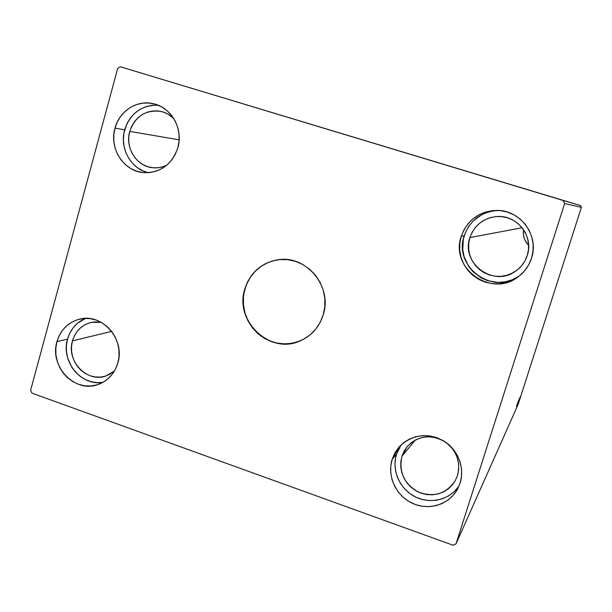 <?xml version="1.0" encoding="UTF-8"?>
<svg xmlns="http://www.w3.org/2000/svg" width="612" height="612" viewBox="0 0 612 612"><rect width="100%" height="100%" fill="white"/><g stroke="black" fill="none" stroke-linecap="round" stroke-linejoin="round"><path stroke-width="0.92" d="M277.68 259.817L277.726 259.809C261.293 262.961 250.377 272.638 244.984 288.833L244.846 288.864C250.239 272.661 261.156 262.984 277.596 259.832C306.031 254.508 332.806 286.577 323.22 314.866L320.114 322.493L315.601 329.31L309.879 335.047L303.17 339.484L295.734 342.46L287.854 343.868L279.845 343.661L272.011 341.848L264.644 338.512L258.027 333.777L252.404 327.825L247.982 320.895L244.93 313.237L243.354 305.136L243.331 296.912L244.846 288.864L247.852 281.291L252.243 274.49L257.851 268.722L264.468 264.2L271.843 261.11L279.707 259.58L287.747 259.672L295.657 261.385L303.131 264.667L309.863 269.387L315.608 275.377L320.122 282.384L323.235 290.157L324.819 298.373L324.811 306.719L323.22 314.866C319.28 327.099 311.623 335.766 300.24 340.869C269.984 355.205 233.991 321.063 244.846 288.864L244.984 288.833C234.136 321.025 270.114 355.144 300.362 340.815L300.331 340.83M72.461 340.861C75.521 331 81.824 324.842 91.364 322.394L101.194 322.333L94.439 321.943L89.467 322.884L84.8 324.85L80.623 327.764L77.089 331.497L74.335 335.927L72.461 340.861L111.636 331.39L72.461 340.861L71.543 346.132L71.612 351.525L72.652 356.842L74.641 361.883L77.495 366.45L81.113 370.375L85.351 373.504L90.048 375.722L95.036 376.938L100.116 377.107L105.096 376.219L109.785 374.299L114.413 371.063L105.891 375.975C87.003 383.081 66.081 360.981 72.461 340.861M129.744 131.396C135.313 116.112 145.763 109.464 161.109 111.445C165.867 112.562 170.044 114.865 173.647 118.368L167.81 114.008L162.922 111.927L157.743 110.91L152.487 110.994L147.347 112.164L142.527 114.375L138.205 117.55L134.548 121.551L131.695 126.225L129.744 131.396L128.78 136.874L128.834 142.435L129.897 147.89L131.932 153.008L134.862 157.613L138.58 161.522L142.948 164.59L147.79 166.694L152.931 167.757L158.179 167.726L163.32 166.609L166.816 165.171C162.402 167.344 157.781 168.208 152.946 167.757C136.728 166.609 124.787 147.844 129.744 131.396L179.132 139.842L129.744 131.396M469.901 237.578C474.621 224.795 483.809 217.757 497.464 216.487C517.37 215.042 533.939 236.622 527.253 255.479L524.92 260.911L521.577 265.769L517.339 269.877L512.389 273.082L506.912 275.262L501.121 276.326L495.238 276.242L489.493 275.025L484.1 272.715L479.265 269.402L475.164 265.218L471.959 260.322L469.771 254.898L468.677 249.16L468.723 243.308L469.901 237.578L472.181 232.185L475.463 227.327L479.64 223.196L484.543 219.96L489.99 217.727L495.774 216.602L501.672 216.617L507.463 217.796L512.91 220.075L517.806 223.38L521.967 227.58L525.218 232.514L527.437 237.992L528.538 243.798L528.477 249.704L527.253 255.479C525.065 262.135 521.08 267.429 515.304 271.368C493.264 287.541 460.637 263.022 469.901 237.578L522.105 227.756L469.901 237.578M445.046 441.803L438.2 438.422L432.608 437.075L426.908 436.838L421.324 437.718L416.061 439.676L411.333 442.637L407.317 446.477L404.157 451.059L401.969 456.192L415.326 440.059L401.969 456.192L407.171 446.645C418.172 435.53 430.81 433.923 445.085 441.826M446.446 442.782C457.095 451.641 460.759 462.588 457.447 475.616L458.61 470.07L458.656 464.355L457.569 458.694L455.412 453.316L452.253 448.42L446.492 442.82M401.166 444.802L396.477 454.272L392.162 459.306L398.947 447.112C411.677 434.612 426.403 432.447 443.142 440.609C457.692 449.04 465.097 467.606 460.094 483.151L457.348 489.478L453.4 495.093L448.405 499.767L442.553 503.332L436.081 505.65L429.226 506.644L422.272 506.269L415.472 504.556L409.084 501.565L403.354 497.418L398.496 492.278L394.694 486.333L392.085 479.816L390.762 472.961L390.793 466.038L392.162 459.306L394.824 453.018L398.687 447.418L403.599 442.713L409.382 439.087L415.816 436.693L422.655 435.614L429.632 435.897L436.494 437.549L442.958 440.502L448.772 444.641L453.714 449.812L457.592 455.81L460.239 462.412L461.57 469.35L461.517 476.358L460.094 483.151L457.753 488.736C449.575 504.426 429.05 510.982 412.61 503.393C396.086 495.988 386.876 476.075 392.162 459.306L396.477 454.272C391.473 470.169 399.697 489.019 415.028 496.737C430.297 504.594 449.981 499.805 459.13 485.798M498.252 210.452C481.407 211.637 470.062 220.09 464.225 235.804L461.257 236.308C467.438 219.807 479.403 211.178 497.128 210.413C520.751 210.092 539.409 235.911 531.522 258.256L528.661 264.912L524.553 270.871L519.358 275.905L513.284 279.822L506.568 282.484L499.476 283.777L492.27 283.67L485.232 282.17L478.63 279.332L472.716 275.27L467.698 270.144L463.781 264.155L461.096 257.514L459.757 250.484L459.811 243.324L461.257 236.308L464.034 229.699L468.05 223.747L473.153 218.683L479.158 214.705L485.829 211.966L492.912 210.574L500.142 210.597L507.241 212.027L513.919 214.82L519.932 218.867L525.035 224.023L529.028 230.074L531.752 236.79L533.106 243.92L533.029 251.165L531.522 258.256C529.097 265.669 524.79 271.751 518.609 276.486C491.949 298.488 449.552 268.408 461.257 236.308L464.225 235.804C452.957 266.74 493.173 296.177 519.496 275.798M158.133 105.195C141.502 105.057 130.348 113.258 124.657 129.805L115.002 128.145C119.348 110.91 137.302 99.473 153.704 103.772C171.605 107.613 183.462 129.178 177.832 147.767L175.392 154.148L171.834 159.877L167.298 164.758L161.958 168.591L156.029 171.238L149.741 172.599L143.338 172.63L137.05 171.322L131.136 168.744L125.804 164.988L121.268 160.206L117.688 154.576L115.194 148.311L113.893 141.647L113.824 134.839L115.002 128.145L117.374 121.811L120.847 116.089L125.315 111.185L130.585 107.299L136.476 104.575L142.757 103.137L149.183 103.03L155.517 104.262L161.499 106.802L166.908 110.55L171.521 115.354L175.17 121.038L177.694 127.373L179.01 134.12L179.048 141.005L177.832 147.767C171.888 164.605 160.528 172.905 143.766 172.668C123.777 171.513 108.913 148.418 115.002 128.145L124.657 129.805C119.279 147.974 130.815 168.912 148.372 172.722L143.323 171.023L137.776 167.902L132.911 163.695L128.91 158.569L125.919 152.709L124.045 146.345L123.379 139.712L123.922 133.064L126.982 123.601L130.402 117.994L134.785 113.189L139.964 109.38L145.748 106.718L151.914 105.31L158.133 105.195M85.535 318.385C76.469 322.295 70.464 329.21 67.527 339.14L56.954 341.634C60.718 329.432 68.513 321.874 80.333 318.967C102.717 313.382 125.284 339.714 117.841 363.008L115.5 369.09L112.073 374.506L107.689 379.058L102.533 382.569L96.803 384.902L90.721 385.988L84.517 385.767L78.428 384.275L72.69 381.551L67.527 377.719L63.113 372.915L59.624 367.33L57.199 361.164L55.921 354.669L55.837 348.075L56.954 341.634L59.226 335.598L62.585 330.182L66.884 325.607L71.986 322.05L77.678 319.64L83.752 318.477L89.979 318.615L96.107 320.053L101.913 322.738L107.154 326.571L111.636 331.39L115.178 337.028L117.649 343.263L118.935 349.842L119.003 356.513L117.841 363.008C114.566 373.664 107.987 380.832 98.104 384.497C74.985 393.478 49.144 366.358 56.954 341.634L67.527 339.14C60.649 361.233 81.151 386.447 102.892 382.37L97.637 382.668L91.571 381.827L85.734 379.754L80.348 376.525L75.62 372.272L71.726 367.154L67.756 358.295L66.501 351.915L66.425 345.451L67.527 339.14L69.768 333.211L73.065 327.902L77.296 323.411L85.535 318.385M580.467 205.578L120.396 66.784L580.467 205.578L120.396 66.784L117.703 68.399L30.6 390.341L32.015 393.164L453.048 545.216L456.032 543.823L564.647 203.544L581.4 207.353L518.173 404.325L456.032 543.823L564.647 203.544L563.009 200.438L120.396 66.784L117.703 68.399L30.6 390.341L32.015 393.164L453.048 545.216L456.032 543.823L518.173 404.325L581.4 207.353L580.467 205.578L581.4 207.353L564.647 203.544L563.009 200.438L580.467 205.578M573.911 203.605L568.785 202.059L573.918 203.605M519.55 399.674L519.695 399.238L519.55 399.674M519.343 400.126L519.489 399.69L519.343 400.126M520.315 396.744L518.716 401.617L520.315 396.729M518.869 400.615L519.81 397.823L518.869 400.615M518.112 401.617L516.467 406.628L518.112 401.617M517.415 404.257L518.762 400.133L517.415 404.257M518.341 401.801L519.29 398.986L518.341 401.801M519.879 398.932L520.032 398.496L519.879 398.932M519.473 398.588L517.928 403.377L519.473 398.588M517.438 404.463L519.068 399.498L517.438 404.456M516.911 405.19L517.943 401.977L516.911 405.19M516.796 405.894L518.494 400.761L516.796 405.894M518.54 402.007L520.039 397.356L518.54 402.007M520.238 397.249L519.106 400.753L520.238 397.242M519.328 400.263L520.498 396.683L519.313 400.263M520.475 396.89L519.596 399.659L520.475 396.89M523.558 229.737L523.375 234.266L524.025 237.685L525.333 240.906L528.63 245.335C524.392 240.96 522.702 235.758 523.558 229.737M495.238 210.612L488.299 211.974L481.766 214.659L473.26 220.909L468.777 226.325L465.426 232.506L463.345 239.208L462.756 249.688L464.072 256.573L468.471 266.105L472.869 271.575L481.239 277.932L487.71 280.709L498.122 282.407L505.16 281.818L511.961 279.875L518.249 276.639M458.572 486.624L454.165 491.688L448.818 495.751L442.751 498.658L436.188 500.295L429.387 500.601L422.617 499.583L416.122 497.273L410.155 493.762L404.945 489.195L400.676 483.74L397.517 477.612L395.589 471.033L394.954 464.256L395.643 457.531L397.632 451.121L400.845 445.261M401.969 456.192L400.845 461.7L400.822 467.354L401.9 472.954L404.035 478.278L407.148 483.136L411.119 487.328L415.808 490.709L421.025 493.142L426.587 494.534L432.271 494.825L437.863 494.006L443.149 492.102L447.923 489.179L452 485.362L455.213 480.78L457.447 475.616L455.282 480.657C446.209 493.884 433.923 497.694 418.424 492.086C404.104 483.87 398.626 471.906 401.969 456.192M519.749 399.253L520.582 396.561L519.695 399.238M518.808 400.631L519.313 399.055L518.823 400.623M518.662 401.097L518.104 402.834L518.685 401.105M519.121 399.491L517.836 403.469L519.106 399.468M517.821 403.446L519.098 399.529L517.813 403.461M517.744 402.757L517.194 404.44L517.744 402.757M518.379 402.229L519.626 398.313L518.349 402.268M518.639 401.656L519.886 397.846L518.639 401.656M519.955 397.854L519.412 399.491L519.955 397.854M519.749 398.749L519.626 399.139L519.756 398.749M519.626 399.146L519.106 400.761L519.642 399.146M574.438 203.758L574.829 203.88L574.438 203.758M571.363 202.832L573.857 203.589L571.394 202.847M570.055 202.442L571.738 202.955L570.055 202.442M275.867 260.131L268.209 262.449L261.179 266.266L255.043 271.437L250.025 277.749L246.307 284.97L244.035 292.811L243.469 296.881L243.5 305.105L245.068 313.199L248.12 320.849L250.17 324.421L255.212 330.893L261.362 336.256L268.385 340.31L276.02 342.896L283.976 343.913L291.955 343.317L299.643 341.113"/></g></svg>
